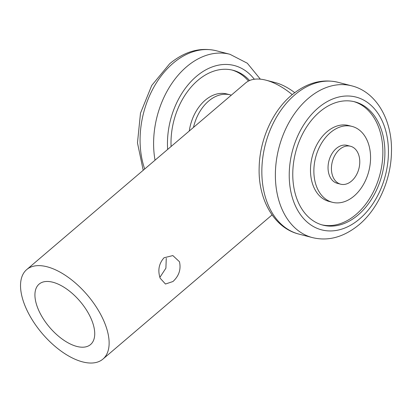 <?xml version="1.0" encoding="UTF-8"?>
<svg xmlns="http://www.w3.org/2000/svg" width="412" height="412" viewBox="0 0 412 412"><rect width="100%" height="100%" fill="white"/><g stroke="black" fill="none" stroke-linecap="round" stroke-linejoin="round"><path stroke-width="0.62" d="M164.069 257.747C158.898 263.551 157.59 270.37 160.144 278.198L165.475 284.028L172.958 281.52C178.999 275.922 181.167 269.33 179.462 261.733L172.849 255.574L164.069 257.747M37.43 307.234A39.681 20.013 49.6 0 1 39.089 284.136A39.681 20.013 49.6 0 1 66.646 289.008A39.681 20.013 49.6 0 1 92.226 321.432A39.681 20.013 49.6 0 1 90.573 344.53A39.681 20.013 49.6 0 1 63.015 339.658A39.681 20.013 49.6 0 1 37.43 307.234M105.42 324.852A58.787 29.649 49.6 0 1 102.964 359.068A58.787 29.649 49.6 0 1 62.14 351.853A58.787 29.649 49.6 0 1 24.241 303.814A58.787 29.649 49.6 0 1 26.692 269.597A58.787 29.649 49.6 0 1 67.516 276.812A58.787 29.649 49.6 0 1 105.42 324.852M292.232 94.626A58.787 29.649 -130.4 0 0 265.961 80.18A58.787 29.649 -130.4 0 0 245.598 82.987L26.692 269.597M166.268 258.314L165.902 268.176L160.119 277.003M265.961 80.18L275.36 82.616A48.987 24.705 49.6 0 1 294.719 92.654M350.514 146.255L347.131 145.379A19.596 13.735 104.5 0 0 336.29 148.5A19.596 13.735 104.5 0 0 328.05 168.426A19.596 13.735 104.5 0 0 337.299 183.319L340.683 184.195A19.596 13.735 104.5 0 0 351.524 181.074A19.596 13.735 104.5 0 0 359.764 161.149A19.596 13.735 104.5 0 0 350.514 146.255A19.596 13.735 104.5 0 0 339.673 149.376A19.596 13.735 104.5 0 0 331.433 169.301A19.596 13.735 104.5 0 0 340.683 184.195M319.573 111.961A63.685 44.635 104.5 0 0 292.798 176.722A63.685 44.635 104.5 0 0 322.859 225.122A63.685 44.635 104.5 0 0 358.09 214.982A63.685 44.635 104.5 0 0 384.87 150.226A63.685 44.635 104.5 0 0 354.809 101.826A63.685 44.635 104.5 0 0 319.573 111.961M321.849 224.839A63.685 44.635 104.5 0 0 356.061 214.456A63.685 44.635 104.5 0 0 382.856 150.421A63.685 44.635 104.5 0 0 353.79 101.579M249.584 80.536A63.685 44.635 104.5 0 0 233.043 70.272A63.685 44.635 104.5 0 0 197.806 80.412A63.685 44.635 104.5 0 0 171.083 146.507M248.477 81.056A63.685 44.635 104.5 0 0 232.023 70.025M354.068 196.045A39.191 27.47 104.5 0 0 370.543 156.194A39.191 27.47 104.5 0 0 352.044 126.412A39.191 27.47 104.5 0 0 330.362 132.649A39.191 27.47 104.5 0 0 313.887 172.499A39.191 27.47 104.5 0 0 332.386 202.287A39.191 27.47 104.5 0 0 354.068 196.045M352.044 126.412L348.665 125.536A39.191 27.47 104.5 0 0 326.984 131.773A39.191 27.47 104.5 0 0 310.504 171.624A39.191 27.47 104.5 0 0 329.003 201.411L332.386 202.287M231.323 95.162A39.191 27.47 104.5 0 0 230.282 94.858A39.191 27.47 104.5 0 0 208.601 101.1A39.191 27.47 104.5 0 0 193.491 127.406M230.282 94.858L226.899 93.982A39.191 27.47 104.5 0 0 205.217 100.224A39.191 27.47 104.5 0 0 189.273 131.006M351.73 85.845A78.383 54.94 104.5 0 0 308.367 98.324A78.383 54.94 104.5 0 0 275.412 178.025A78.383 54.94 104.5 0 0 312.409 237.595C328.307 241.463 343.891 237.147 359.166 224.648C378.309 208.57 391.014 179.709 391.457 152.198C392.538 120.567 376.625 91.974 351.73 85.845L338.201 82.338A78.383 54.94 104.5 0 0 294.838 94.817A78.383 54.94 104.5 0 0 261.883 174.518A78.383 54.94 104.5 0 0 298.88 234.088L312.409 237.595M359.573 218.942A68.583 48.07 104.5 0 0 383.902 125.052A68.583 48.07 104.5 0 0 318.095 108.001A68.583 48.07 104.5 0 0 293.766 201.89A68.583 48.07 104.5 0 0 359.573 218.942M143.211 170.269L137.469 142.876L140.492 113.176L151.745 85.444L169.677 63.731C184.736 51.289 200.325 46.973 216.434 50.784L229.963 54.291A78.383 54.94 104.5 0 0 186.6 66.77A78.383 54.94 104.5 0 0 155.036 160.186M254.328 79.248A68.583 48.07 104.5 0 0 196.328 76.447A68.583 48.07 104.5 0 0 167.648 149.438M216.434 50.784A78.383 54.94 104.5 0 0 173.071 63.268A78.383 54.94 104.5 0 0 144.7 169.002M102.964 359.068L272.069 214.915M298.88 234.088C274.016 227.965 258.103 199.439 259.153 167.849C259.56 140.301 272.27 111.384 291.444 95.285C306.502 82.843 322.091 78.527 338.201 82.338M229.963 54.291L247.329 63.237L260.348 79.166"/></g></svg>
